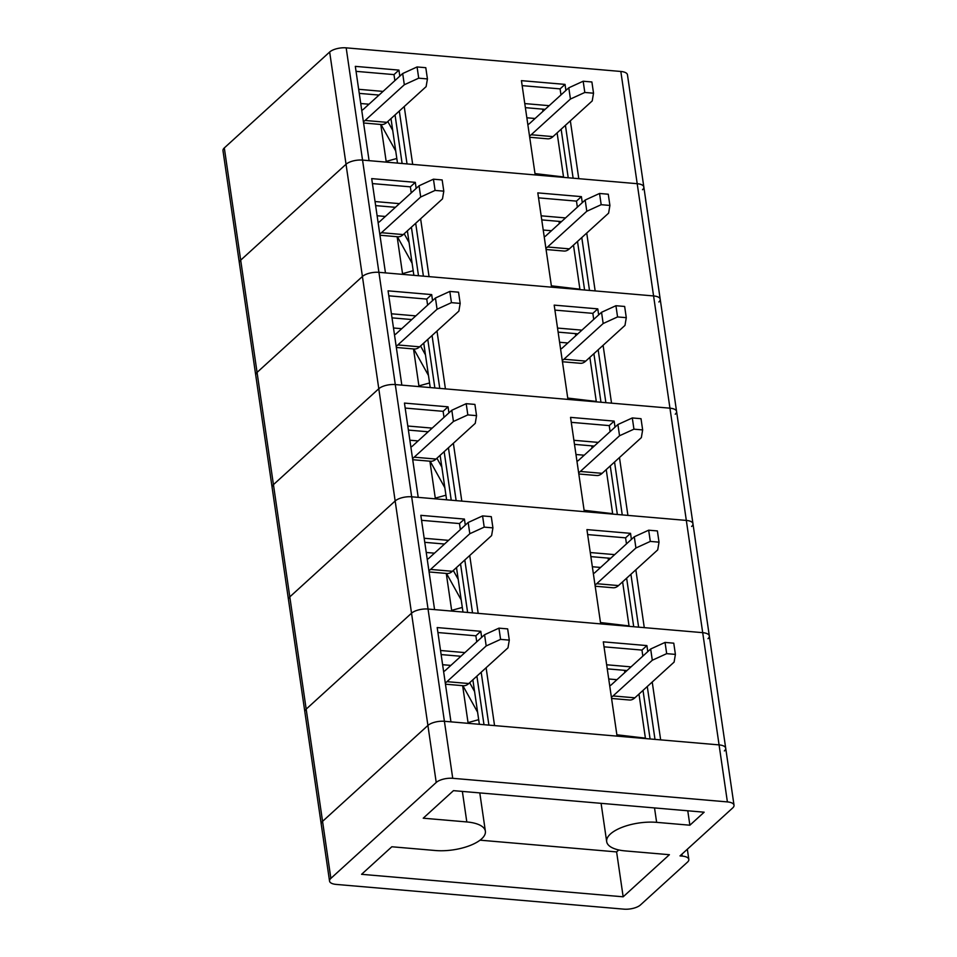 <?xml version="1.0" encoding="UTF-8"?>
<svg xmlns="http://www.w3.org/2000/svg" width="957" height="957" viewBox="0 0 957 957"><rect width="100%" height="100%" fill="white"/><g stroke="black" fill="none" stroke-linecap="round" stroke-linejoin="round"><path stroke-width="1.44" d="M682.197 856.096A12.369 4.917 -8.3 0 1 688.825 859.41A12.369 4.917 -8.3 0 1 687.485 862.137L640.412 904.987A12.369 4.917 -8.3 0 1 623.916 909.15L336.17 884.412A12.369 4.917 -8.3 0 1 329.543 881.098A12.369 4.917 -8.3 0 1 330.871 878.382L436.225 782.467A12.369 4.917 -8.3 0 1 452.733 778.304L727.392 801.906A12.369 4.917 -8.3 0 1 734.019 805.232A12.369 4.917 -8.3 0 1 732.691 807.947L680.008 855.905L682.197 856.096L681.91 854.17M329.543 881.098L321.217 824.085A12.369 4.917 -8.3 0 1 322.557 821.357L306.18 709.125A12.369 4.917 -8.3 0 0 304.84 711.841A12.369 4.917 -8.3 0 1 306.18 709.125L289.804 596.881A12.369 4.917 -8.3 0 0 288.476 599.608A12.369 4.917 -8.3 0 1 289.804 596.881L273.439 484.649A12.369 4.917 -8.3 0 0 272.099 487.364A12.369 4.917 -8.3 0 1 273.439 484.649L257.062 372.405A12.369 4.917 -8.3 0 0 255.722 375.12A12.369 4.917 -8.3 0 1 257.062 372.405L240.685 260.16A12.369 4.917 -8.3 0 0 239.346 262.888A12.369 4.917 -8.3 0 1 240.685 260.16L224.309 147.928A12.369 4.917 -8.3 0 0 222.981 150.644L321.217 824.085A12.369 4.917 -8.3 0 1 322.557 821.357L427.911 725.454A12.369 4.917 -8.3 0 1 444.407 721.291L719.078 744.893A12.369 4.917 -8.3 0 1 725.705 748.207A12.369 4.917 -8.3 0 1 724.365 750.934M669.398 854.709L623.163 896.805L361.579 874.315L391.832 846.766L435.435 850.522A34.619 13.781 171.7 0 0 469.839 845.593A34.619 13.781 171.7 0 0 485.378 831.238A34.619 13.781 171.7 0 0 466.813 821.943L423.221 818.199L453.474 790.649L704.161 812.194L689.877 825.209L656.634 822.35A34.619 13.781 171.7 0 0 622.217 827.267A34.619 13.781 171.7 0 0 606.678 841.634A34.619 13.781 171.7 0 0 625.256 850.917L669.398 854.709M618.748 849.96L616.607 851.909L480.055 840.174M687.772 810.794L689.877 825.209M616.607 851.909L623.163 896.805M635.843 569.786L644.276 627.636L702.701 632.661A12.369 4.917 -8.3 0 1 709.328 635.974A12.369 4.917 -8.3 0 1 708.001 638.69M330.871 878.382L322.557 821.357L427.911 725.454L411.534 613.21L306.18 709.125L411.534 613.21L395.157 500.978L289.804 596.881L395.157 500.978A12.369 4.917 -8.3 0 1 411.666 496.803L686.325 520.417A12.369 4.917 -8.3 0 1 692.964 523.73A12.369 4.917 -8.3 0 1 691.624 526.458M436.225 782.467L427.911 725.454A12.369 4.917 -8.3 0 1 444.407 721.291L428.042 609.047A12.369 4.917 -8.3 0 0 411.534 613.21A12.369 4.917 -8.3 0 1 428.042 609.047L434.574 609.609L420.829 515.333L464.42 519.077L465.305 525.106M424.764 542.332L444.515 544.031M448.558 540.358L424.166 538.265M456.489 567.561L462.985 612.049M467.614 612.444L460.532 563.888M590.864 556.615L610.626 558.314M614.657 554.629L590.278 552.536M622.6 581.844L629.096 626.333M633.713 626.727L626.632 578.172M638.618 627.146L630.914 574.272M626.476 543.875L625.591 537.846L587.658 534.58M625.591 537.846L630.531 533.348L586.928 529.604L600.685 623.88L478.177 613.353L469.731 555.503M631.405 539.389L630.531 533.348M421.547 520.309L459.492 523.563L460.365 529.604M464.803 560.001L472.519 612.875M459.492 523.563L464.42 519.077M634.288 536.769L648.667 530.19L650.305 541.411L635.927 547.99L634.288 536.769L595.063 572.477A12.369 5.766 94.9 0 1 593.328 573.482M648.667 530.19L657.387 530.932L659.026 542.164L657.722 549.868L618.497 585.576A24.726 11.52 94.9 0 1 613.102 587.765L595.194 586.222M458.212 579.32L453.295 570.468M461.214 599.943L446.512 573.446M429.083 571.951L446.991 573.494A24.726 11.52 -85.1 0 0 452.386 571.293L491.611 535.585L492.927 527.881L484.206 527.128L469.815 533.719L430.59 569.427A24.726 11.52 -85.1 0 1 428.903 570.683M492.927 527.881L491.288 516.66L482.567 515.907L484.206 527.128M427.229 559.211A12.369 5.766 -85.1 0 0 428.951 558.206L468.176 522.486L469.815 533.719M468.176 522.486L482.567 515.907M635.927 547.99L596.701 583.698A24.726 11.52 94.9 0 1 595.003 584.966M650.305 541.411L659.026 542.164M608.138 558.098L608.461 560.276M446.835 574.021A34.619 13.781 -8.3 0 1 446.476 574.858M462.315 607.444L451.656 610.375M608.341 559.486L609.214 559.594M629.024 625.914L600.482 622.54M652.219 682.018L660.653 739.869L719.078 744.893A12.369 4.917 -8.3 0 1 725.705 748.207L734.019 805.232M224.309 147.928L329.663 52.013L346.039 164.257A12.369 4.917 -8.3 0 1 362.547 160.094A12.369 4.917 -8.3 0 0 346.039 164.257L240.685 260.16L346.039 164.257L362.416 276.489A12.369 4.917 -8.3 0 1 378.912 272.326A12.369 4.917 -8.3 0 0 362.416 276.489L257.062 372.405L362.416 276.489L378.793 388.733A12.369 4.917 -8.3 0 1 395.289 384.57A12.369 4.917 -8.3 0 0 378.793 388.733L273.439 484.649L378.793 388.733L395.157 500.978A12.369 4.917 -8.3 0 1 411.666 496.803L428.042 609.047L702.701 632.661A12.369 4.917 -8.3 0 1 709.328 635.974L725.705 748.207M441.141 654.576L460.891 656.275M464.923 652.602L440.543 650.497M472.866 679.805L479.361 724.293M483.991 724.688L476.897 676.132M607.24 668.847L627.002 670.546M631.034 666.873L606.654 664.78M638.977 694.076L645.461 738.565M650.09 738.96L643.008 690.404M654.995 739.39L647.279 686.516M642.853 656.119L641.968 650.078L604.034 646.824M641.968 650.078L646.896 645.592L603.305 641.848L617.062 736.124L494.554 725.597L486.108 667.747M647.781 651.633L646.896 645.592M437.923 632.541L475.868 635.807L476.742 641.836M481.18 672.233L488.895 725.107M475.868 635.807L480.797 631.309L481.67 637.35M452.733 778.304L444.407 721.291L450.95 721.853L437.193 627.565L480.797 631.309M650.664 649.002L665.043 642.422L666.682 653.655L652.303 660.234L650.664 649.002L611.427 684.722A12.369 5.766 94.9 0 1 609.705 685.726M665.043 642.422L673.764 643.176L675.403 654.397L674.099 662.1L634.874 697.82A24.726 11.52 94.9 0 1 629.479 700.01L611.559 698.466M474.588 691.564L469.672 682.712M477.591 712.187L462.889 685.691M445.46 684.183L463.367 685.726A24.726 11.52 -85.1 0 0 468.763 683.537L507.988 647.829L509.291 640.125L500.583 639.372L486.192 645.951L446.967 681.659A24.726 11.52 -85.1 0 1 445.268 682.927M509.291 640.125L507.665 628.893L498.944 628.151L500.583 639.372M443.593 671.443A12.369 5.766 -85.1 0 0 445.328 670.438L484.553 634.73L486.192 645.951M484.553 634.73L498.944 628.151M652.303 660.234L613.066 695.942A24.726 11.52 94.9 0 1 611.379 697.198M666.682 653.655L675.403 654.397M624.514 670.331L624.825 672.52M463.212 686.265A34.619 13.781 -8.3 0 1 462.853 687.09M478.691 719.676L468.033 722.607M624.718 671.73L625.591 671.838M645.401 738.146L616.858 734.785M619.466 457.542L627.912 515.392L686.325 520.417A12.369 4.917 -8.3 0 1 692.964 523.73L709.328 635.974M405.17 408.065L443.115 411.331L448.043 406.833L404.452 403.088L418.209 497.365L411.666 496.803L395.289 384.57L669.948 408.172A12.369 4.917 -8.3 0 1 676.587 411.498A12.369 4.917 -8.3 0 1 675.247 414.214M408.388 430.088L428.15 431.786M432.181 428.114L407.79 426.021M440.124 455.317L446.608 499.805M451.237 500.212L444.156 451.644M574.499 444.371L594.249 446.07M598.281 442.397L573.901 440.304M606.224 469.6L612.719 514.088M617.349 514.483L610.255 465.927M622.253 514.914L614.538 462.04M610.099 431.643L609.226 425.602L571.281 422.336M609.226 425.602L614.155 421.116L570.551 417.372L584.308 511.648L461.8 501.121L453.367 443.27M615.028 427.145L614.155 421.116M443.115 411.331L444 417.36M448.426 447.756L456.142 500.631M448.043 406.833L448.929 412.874M617.911 424.525L632.302 417.946L633.941 429.167L619.55 435.746L617.911 424.525L578.686 460.233A12.369 5.766 94.9 0 1 576.951 461.25M632.302 417.946L641.023 418.699L642.649 429.92L641.346 437.624L602.12 473.332A24.726 11.52 94.9 0 1 596.725 475.521L578.818 473.99M441.835 467.088L436.93 458.236M444.849 487.711L430.136 461.202M412.706 459.707L430.626 461.25A24.726 11.52 -85.1 0 0 436.021 459.061L475.246 423.353L476.55 415.649L467.829 414.895L453.439 421.475L414.214 457.183A24.726 11.52 -85.1 0 1 412.527 458.451M476.55 415.649L474.911 404.416L466.191 403.675L467.829 414.895M410.852 446.967A12.369 5.766 -85.1 0 0 412.575 445.962L451.812 410.254L453.439 421.475M451.812 410.254L466.191 403.675M619.55 435.746L580.325 471.466A24.726 11.52 94.9 0 1 578.626 472.722M633.941 429.167L642.649 429.92M591.761 445.854L592.084 448.043M430.459 461.788A34.619 13.781 -8.3 0 1 430.1 462.614M445.938 495.2L435.279 498.13M591.964 447.254L592.838 447.35M612.659 513.67L584.117 510.296M603.089 345.31L611.535 403.16L669.948 408.172A12.369 4.917 -8.3 0 1 676.587 411.498L692.964 523.73M388.805 295.821L426.738 299.086L431.679 294.6L388.075 290.844L401.832 385.133L395.289 384.57L378.912 272.326L653.583 295.94A12.369 4.917 -8.3 0 1 660.21 299.254A12.369 4.917 -8.3 0 1 658.871 301.981M392.011 317.856L411.773 319.554M415.805 315.882L391.425 313.788M423.748 343.085L430.231 387.573M434.861 387.968L427.779 339.412M558.122 332.127L577.872 333.826M581.916 330.153L557.524 328.06M589.847 357.356L596.343 401.844M600.972 402.251L593.89 353.683M605.877 402.67L598.161 349.795M593.723 319.399L592.85 313.358L554.904 310.104M592.85 313.358L597.778 308.872L554.187 305.127L567.932 399.404L445.424 388.877L436.99 331.026M598.663 314.913L597.778 308.872M426.738 299.086L427.623 305.127M432.062 335.512L439.765 388.386M431.679 294.6L432.552 300.63M601.534 312.293L615.925 305.714L617.564 316.934L603.173 323.514L601.534 312.293L562.309 348.001A12.369 5.766 94.9 0 1 560.587 349.006M615.925 305.714L624.646 306.455L626.285 317.676L624.981 325.392L585.744 361.1A24.726 11.52 94.9 0 1 580.361 363.289L562.441 361.746M425.458 354.844L420.554 345.991M428.473 375.467L413.771 348.97M396.342 347.475L414.249 349.006A24.726 11.52 -85.1 0 0 419.645 346.817L458.87 311.109L460.173 303.405L451.453 302.651L437.074 309.231L397.837 344.951A24.726 11.52 -85.1 0 1 396.15 346.207M460.173 303.405L458.535 292.184L449.814 291.43L451.453 302.651M394.475 334.723A12.369 5.766 -85.1 0 0 396.21 333.718L435.435 298.01L437.074 309.231M435.435 298.01L449.814 291.43M603.173 323.514L563.948 359.222A24.726 11.52 94.9 0 1 562.261 360.49M617.564 316.934L626.285 317.676M575.384 333.61L575.707 335.799M414.082 349.544A34.619 13.781 -8.3 0 1 413.723 350.382M429.561 382.967L418.903 385.898M575.6 335.01L576.461 335.117M596.283 401.438L567.74 398.064M586.725 233.065L595.158 290.916L653.583 295.94A12.369 4.917 -8.3 0 1 660.21 299.254L676.587 411.498M372.429 183.588L410.362 186.842L415.302 182.356L371.699 178.612L385.456 272.889L378.912 272.326L362.547 160.094L637.206 183.696A12.369 4.917 -8.3 0 1 643.834 187.01A12.369 4.917 -8.3 0 1 642.506 189.737M375.646 205.611L395.397 207.31M399.428 203.638L375.048 201.544M407.371 230.84L413.867 275.329M418.496 275.736L411.402 227.168M541.746 219.895L561.508 221.593M565.539 217.921L541.148 215.815M573.482 245.124L579.966 289.612M584.595 290.007L577.514 241.451M589.5 290.426L581.784 237.551M577.358 207.155L576.473 201.126L538.528 197.86M576.473 201.126L581.401 196.64L537.81 192.883L551.567 287.172L429.059 276.633L420.613 218.794M582.287 202.669L581.401 196.64M410.362 186.842L411.247 192.883M415.685 223.28L423.401 276.154M415.302 182.356L416.175 188.397M585.17 200.049L599.549 193.47L601.187 204.69L586.797 211.27L585.17 200.049L545.933 235.757A12.369 5.766 94.9 0 1 544.21 236.762M599.549 193.47L608.269 194.223L609.908 205.444L608.604 213.148L569.379 248.856A24.726 11.52 94.9 0 1 563.984 251.045L546.064 249.514M409.094 242.6L404.177 233.747M412.096 263.235L397.394 236.726M379.965 235.231L397.873 236.774A24.726 11.52 -85.1 0 0 403.268 234.585L442.493 198.865L443.797 191.161L435.076 190.419L420.697 196.998L381.472 232.707A24.726 11.52 -85.1 0 1 379.773 233.963M443.797 191.161L442.158 179.94L433.449 179.186L435.076 190.419M378.099 222.491A12.369 5.766 -85.1 0 0 379.833 221.486L419.058 185.778L420.697 196.998M419.058 185.778L433.449 179.186M586.797 211.27L547.571 246.99A24.726 11.52 94.9 0 1 545.885 248.246M601.187 204.69L609.908 205.444M559.02 221.378L559.331 223.567M397.717 237.312A34.619 13.781 -8.3 0 1 397.358 238.137M413.185 270.723L402.538 273.654M559.223 222.778L560.096 222.873M579.906 289.193L551.364 285.82M570.348 120.833L578.782 178.672L637.206 183.696A12.369 4.917 -8.3 0 1 643.834 187.01L660.21 299.254M329.663 52.013A12.369 4.917 -8.3 0 1 346.171 47.85L620.83 71.464A12.369 4.917 -8.3 0 1 627.457 74.778L643.834 187.01M359.27 93.379L379.02 95.078M383.063 91.405L358.672 89.3M390.994 118.608L397.49 163.097M402.119 163.491L395.038 114.936M525.369 107.651L545.131 109.349M549.162 105.677L524.783 103.583M557.106 132.879L563.589 177.368M568.219 177.763L561.137 129.207M573.123 178.193L565.42 125.319M560.981 94.922L560.096 88.881L522.163 85.628M560.096 88.881L565.037 84.395L521.433 80.651L535.19 174.928L412.682 164.401L404.237 106.55M565.91 90.436L565.037 84.395M356.052 71.344L393.997 74.61L394.87 80.639M399.308 111.036L407.024 163.91M393.997 74.61L398.925 70.112L399.811 76.153M346.171 47.85L362.547 160.094L369.079 160.656L355.322 66.368L398.925 70.112M568.793 87.805L583.172 81.225L584.811 92.458L570.432 99.038L568.793 87.805L529.568 123.525A12.369 5.766 94.9 0 1 527.833 124.53M583.172 81.225L591.893 81.979L593.531 93.2L592.227 100.904L553.002 136.624A24.726 11.52 94.9 0 1 547.607 138.813L529.7 137.27M392.717 130.367L387.8 121.515M395.72 150.991L381.018 124.494M363.588 122.986L381.496 124.53A24.726 11.52 -85.1 0 0 386.891 122.34L426.116 86.632L427.432 78.929L418.711 78.175L404.321 84.754L365.096 120.462A24.726 11.52 -85.1 0 1 363.409 121.73M427.432 78.929L425.793 67.696L417.073 66.954L418.711 78.175M361.734 110.246A12.369 5.766 -85.1 0 0 363.457 109.242L402.682 73.533L404.321 84.754M402.682 73.533L417.073 66.954M570.432 99.038L531.207 134.746A24.726 11.52 94.9 0 1 529.508 136.002M584.811 92.458L593.531 93.2M542.643 109.134L542.966 111.323M381.341 125.068A34.619 13.781 -8.3 0 1 380.982 125.893M396.82 158.491L386.161 161.41M542.846 110.534L543.72 110.641M563.529 176.949L534.987 173.588M727.392 801.906L620.83 71.464M654.528 807.935L656.634 822.35M462.363 791.415L466.813 821.943M600.577 567.453L592.347 566.747M452.386 571.293L430.59 569.427M434.478 553.17L426.236 552.464M596.701 583.698L618.497 585.576M616.954 679.697L608.724 678.98M468.763 683.537L446.967 681.659M450.843 665.414L442.613 664.708M613.066 695.942L634.874 697.82M584.201 455.209L575.97 454.503M436.021 459.061L414.214 457.183M418.101 440.938L409.871 440.232M580.325 471.466L602.12 473.332M567.836 342.977L559.594 342.271M419.645 346.817L397.837 344.951M401.725 328.694L393.494 327.988M563.948 359.222L585.744 361.1M551.459 230.733L543.229 230.027M403.268 234.585L381.472 232.707M385.348 216.461L377.118 215.756M547.571 246.99L569.379 248.856M535.083 118.501L526.852 117.783M386.891 122.34L365.096 120.462M368.983 104.217L360.741 103.512M531.207 134.746L553.002 136.624M687.341 849.23L688.825 859.41M606.678 841.634L601.092 803.342M485.378 831.238L479.792 792.91M451.764 611.08L446.261 573.422M468.14 723.325L462.638 685.667M435.387 498.848L429.896 461.19M419.01 386.604L413.52 348.946M402.634 274.372L397.143 236.714M386.269 162.128L380.766 124.47"/></g></svg>
